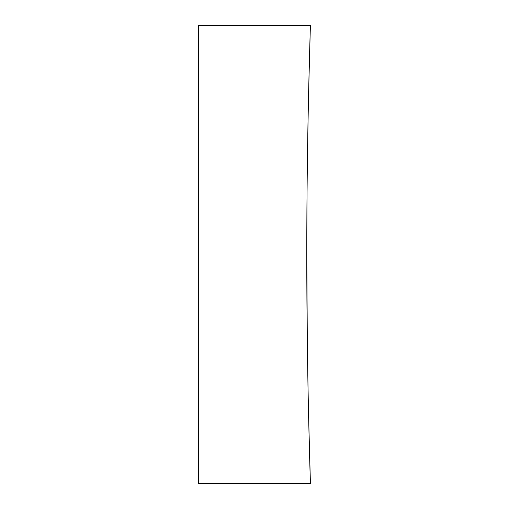 <?xml version="1.0" encoding="UTF-8"?>
<svg xmlns="http://www.w3.org/2000/svg" width="509" height="509" viewBox="0 0 509 509"><rect width="100%" height="100%" fill="white"/><g stroke="black" fill="none" stroke-linecap="round" stroke-linejoin="round"><path stroke-width="0.38" stroke-dasharray="2.54 1.91" d="M307.321 342.093L307.945 383.818M308.244 399.597L308.6 416.324M198.574 483.55L198.574 25.45M198.574 220.212L198.574 216.961L198.574 220.212M198.574 272.175L198.574 300.692L198.574 272.175M198.574 284.805L198.574 300.329L198.574 284.805M198.574 280.834L198.574 300.329L198.574 280.834M198.574 215.517L198.574 218.768L198.574 215.517M198.574 221.294L198.574 236.456L198.574 221.294M198.574 236.812L198.574 208.658L198.574 236.812M198.574 231.328L198.574 218.768L198.574 231.328M198.574 297.078L198.574 288.056L198.574 297.078M310.28 30.114L310.191 33.034M308.6 92.816L308.454 99.503M307.608 145.599L307.366 163.096M307.073 190.054L306.927 209.924"/><path stroke-width="0.76" d="M306.927 209.924L306.787 254.5C306.673 132.283 310.535 22.345 310.426 25.45C310.541 22.371 306.679 131.519 306.787 254.5C306.673 376.895 310.535 486.68 310.426 483.55C310.535 486.674 306.679 377.035 306.787 254.5L307.321 342.093M307.945 383.818L308.244 399.597M308.6 416.324L310.426 483.55L198.574 483.55L198.574 25.45L310.426 25.45L310.28 30.114M310.191 33.034L308.6 92.816M308.454 99.503L307.608 145.599M307.366 163.096L307.073 190.054"/></g></svg>
